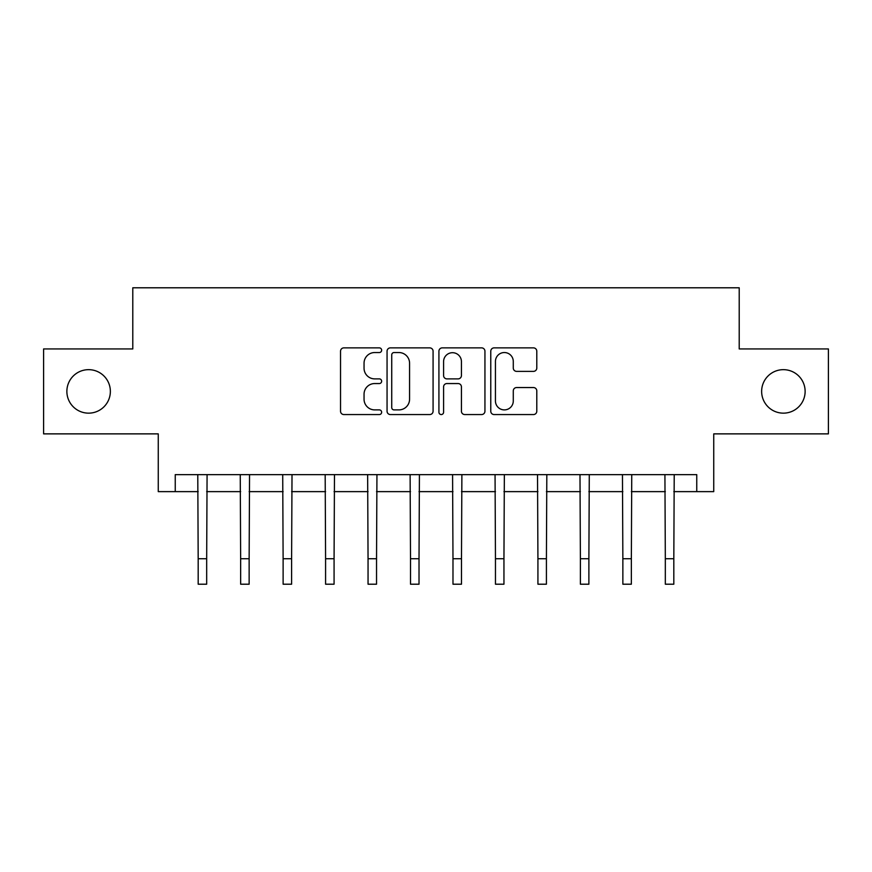 <?xml version="1.0" encoding="UTF-8"?>
<svg xmlns="http://www.w3.org/2000/svg" width="872" height="872" viewBox="0 0 872 872"><rect width="100%" height="100%" fill="white"/><g stroke="black" fill="none" stroke-linecap="round" stroke-linejoin="round"><path stroke-width="1.31" d="M381.642 350.206A2.333 2.333 0 0 0 379.309 347.873L343.873 347.873A3.335 3.335 0 0 0 340.538 351.209L340.538 411.235A3.335 3.335 0 0 0 343.873 414.56L379.309 414.56A2.333 2.333 0 0 0 381.642 412.227A2.333 2.333 0 0 0 379.309 409.895L374.72 409.895A10.671 10.671 0 0 1 364.049 399.223L364.049 394.22A10.671 10.671 0 0 1 374.72 383.549L379.309 383.549A2.333 2.333 0 0 0 381.642 381.217A2.333 2.333 0 0 0 379.309 378.884L374.72 378.884A10.671 10.671 0 0 1 364.049 368.213L364.049 363.21A10.671 10.671 0 0 1 374.72 352.539L379.309 352.539A2.333 2.333 0 0 0 381.642 350.206M761.638 391.408A21.745 21.745 0 0 0 783.383 413.154A21.745 21.745 0 0 0 805.129 391.408A21.745 21.745 0 0 0 783.383 369.663A21.745 21.745 0 0 0 761.638 391.408M66.872 391.408A21.745 21.745 0 0 0 88.617 413.154A21.745 21.745 0 0 0 110.363 391.408A21.745 21.745 0 0 0 88.617 369.663A21.745 21.745 0 0 0 66.872 391.408M533.457 371.374A3.335 3.335 0 0 0 536.792 368.049L536.792 351.209A3.335 3.335 0 0 0 533.457 347.873L494.108 347.873A3.335 3.335 0 0 0 490.773 351.209L490.773 411.235A3.335 3.335 0 0 0 494.108 414.56L533.457 414.56A3.335 3.335 0 0 0 536.792 411.235L536.792 390.885A3.335 3.335 0 0 0 533.457 387.55L516.616 387.55A3.335 3.335 0 0 0 513.281 390.885L513.281 400.978A8.916 8.916 0 0 1 504.365 409.895A8.916 8.916 0 0 1 495.438 400.978L495.438 361.455A8.916 8.916 0 0 1 504.365 352.539A8.916 8.916 0 0 1 513.281 361.455L513.281 368.049A3.335 3.335 0 0 0 516.616 371.374L533.457 371.374M175.25 491.634L175.25 474.641L696.75 474.641L696.75 491.634L713.743 491.634L713.743 433.875L828.4 433.875L828.4 348.942L739.216 348.942L739.216 287.793L132.784 287.793L132.784 348.942L43.6 348.942L43.6 433.875L158.257 433.875L158.257 491.634L198.184 491.634M433.079 351.209A3.335 3.335 0 0 0 429.743 347.873L390.394 347.873A3.335 3.335 0 0 0 387.059 351.209L387.059 411.235A3.335 3.335 0 0 0 390.394 414.56L429.743 414.56A3.335 3.335 0 0 0 433.079 411.235L433.079 351.209M442.257 347.873L481.606 347.873A3.335 3.335 0 0 1 484.941 351.209L484.941 411.235A3.335 3.335 0 0 1 481.606 414.56L464.765 414.56A3.335 3.335 0 0 1 461.43 411.235L461.43 386.885A3.335 3.335 0 0 0 458.094 383.549L446.922 383.549A3.335 3.335 0 0 0 443.586 386.885L443.586 412.227A2.333 2.333 0 0 1 441.254 414.56A2.333 2.333 0 0 1 438.921 412.227L438.921 351.209A3.335 3.335 0 0 1 442.257 347.873M206.675 491.634L240.65 491.634M249.141 491.634L283.117 491.634M291.608 491.634L325.583 491.634M334.074 491.634L368.049 491.634M376.541 491.634L410.516 491.634M419.018 491.634L452.982 491.634M461.484 491.634L495.46 491.634M503.951 491.634L537.926 491.634M546.417 491.634L580.392 491.634M588.883 491.634L622.859 491.634M631.35 491.634L665.325 491.634M673.816 491.634L696.75 491.634M394.068 352.539A2.333 2.333 0 0 0 391.735 354.871L391.735 407.562A2.333 2.333 0 0 0 394.068 409.895L398.896 409.895A10.671 10.671 0 0 0 409.568 399.223L409.568 363.21A10.671 10.671 0 0 0 398.896 352.539L394.068 352.539M461.43 361.629A8.916 8.916 0 0 0 452.503 352.702A8.916 8.916 0 0 0 443.586 361.629L443.586 375.549A3.335 3.335 0 0 0 446.922 378.884L458.094 378.884A3.335 3.335 0 0 0 461.43 375.549L461.43 361.629M197.78 474.641L198.184 558.734L206.675 558.734L207.078 474.641M198.184 558.734L198.184 584.207L206.675 584.207L206.675 558.734M240.247 474.641L240.65 558.734L249.141 558.734L249.545 474.641M240.65 558.734L240.65 584.207L249.141 584.207L249.141 558.734M282.713 474.641L283.117 558.734L291.608 558.734L292.011 474.641M283.117 558.734L283.117 584.207L291.608 584.207L291.608 558.734M325.18 474.641L325.583 558.734L334.074 558.734L334.477 474.641M325.583 558.734L325.583 584.207L334.074 584.207L334.074 558.734M367.646 474.641L368.049 558.734L376.541 558.734L376.944 474.641M368.049 558.734L368.049 584.207L376.541 584.207L376.541 558.734M410.113 474.641L410.516 558.734L419.018 558.734L419.421 474.641M410.516 558.734L410.516 584.207L419.018 584.207L419.018 558.734M452.579 474.641L452.982 558.734L461.484 558.734L461.888 474.641M452.982 558.734L452.982 584.207L461.484 584.207L461.484 558.734M495.056 474.641L495.46 558.734L503.951 558.734L504.354 474.641M495.46 558.734L495.46 584.207L503.951 584.207L503.951 558.734M537.523 474.641L537.926 558.734L546.417 558.734L546.82 474.641M537.926 558.734L537.926 584.207L546.417 584.207L546.417 558.734M579.989 474.641L580.392 558.734L588.883 558.734L589.287 474.641M580.392 558.734L580.392 584.207L588.883 584.207L588.883 558.734M622.455 474.641L622.859 558.734L631.35 558.734L631.753 474.641M622.859 558.734L622.859 584.207L631.35 584.207L631.35 558.734M664.922 474.641L665.325 558.734L673.816 558.734L674.22 474.641M665.325 558.734L665.325 584.207L673.816 584.207L673.816 558.734"/></g></svg>
